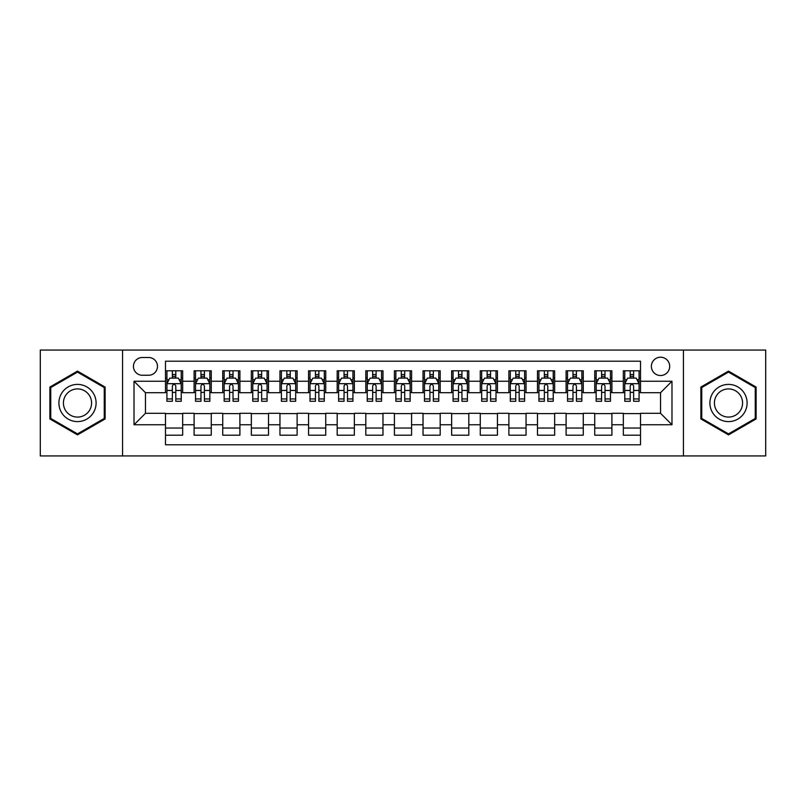 <?xml version="1.0" encoding="UTF-8"?>
<svg xmlns="http://www.w3.org/2000/svg" width="806" height="806" viewBox="0 0 806 806"><rect width="100%" height="100%" fill="white"/><g stroke="black" fill="none" stroke-linecap="round" stroke-linejoin="round"><path stroke-width="1.21" d="M660.537 357.219A9.158 9.158 0 0 0 651.379 366.367A9.158 9.158 0 0 0 660.537 375.525A9.158 9.158 0 0 0 669.695 366.367A9.158 9.158 0 0 0 660.537 357.219M683.428 455.934L765.7 455.934L765.7 350.066L683.428 350.066L683.428 455.934L122.572 455.934L122.572 350.066L40.3 350.066L40.3 455.934L122.572 455.934M640.508 370.81L623.34 370.81L623.34 381.248L611.895 381.248L611.895 392.703L623.34 392.703L623.34 381.248M611.895 381.248L611.895 370.81L594.727 370.81L594.727 381.248L583.272 381.248L583.272 392.703L594.727 392.703L594.727 381.248M583.272 381.248L583.272 370.81L566.104 370.81L566.104 381.248L554.659 381.248L554.659 392.703L566.104 392.703L566.104 381.248M554.659 381.248L554.659 370.81L537.491 370.81L537.491 381.248L526.046 381.248L526.046 392.703L537.491 392.703L537.491 381.248M526.046 381.248L526.046 370.81L508.878 370.81L508.878 381.248L497.433 381.248L497.433 392.703L508.878 392.703L508.878 381.248M497.433 381.248L497.433 370.81L480.265 370.81L480.265 381.248L468.82 381.248L468.82 392.703L480.265 392.703L480.265 381.248M468.82 381.248L468.82 370.81L451.642 370.81L451.642 381.248L440.197 381.248L440.197 392.703L451.642 392.703L451.642 381.248M440.197 381.248L440.197 370.81L423.029 370.81L423.029 381.248L411.584 381.248L411.584 392.703L423.029 392.703L423.029 381.248M411.584 381.248L411.584 370.81L394.416 370.81L394.416 381.248L382.971 381.248L382.971 392.703L394.416 392.703L394.416 381.248M382.971 381.248L382.971 370.81L365.803 370.81L365.803 381.248L354.358 381.248L354.358 392.703L365.803 392.703L365.803 381.248M354.358 381.248L354.358 370.81L337.18 370.81L337.18 381.248L325.735 381.248L325.735 392.703L337.18 392.703L337.18 381.248M325.735 381.248L325.735 370.81L308.567 370.81L308.567 381.248L297.122 381.248L297.122 392.703L308.567 392.703L308.567 381.248M297.122 381.248L297.122 370.81L279.954 370.81L279.954 381.248L268.509 381.248L268.509 392.703L279.954 392.703L279.954 381.248M268.509 381.248L268.509 370.81L251.341 370.81L251.341 381.248L239.896 381.248L239.896 392.703L251.341 392.703L251.341 381.248M239.896 381.248L239.896 370.81L222.728 370.81L222.728 381.248L211.273 381.248L211.273 392.703L222.728 392.703L222.728 381.248M211.273 381.248L211.273 370.81L194.105 370.81L194.105 392.703L182.66 392.703L182.66 370.81L165.492 370.81M165.492 435.19L182.66 435.19L182.66 413.297L194.105 413.297L194.105 435.19L211.273 435.19L211.273 413.297L222.728 413.297L222.728 424.752L211.273 424.752M222.728 424.752L222.728 435.19L239.896 435.19L239.896 413.297L251.341 413.297L251.341 424.752L239.896 424.752M251.341 424.752L251.341 435.19L268.509 435.19L268.509 413.297L279.954 413.297L279.954 424.752L268.509 424.752M279.954 424.752L279.954 435.19L297.122 435.19L297.122 413.297L308.567 413.297L308.567 424.752L297.122 424.752M308.567 424.752L308.567 435.19L325.735 435.19L325.735 413.297L337.18 413.297L337.18 424.752L325.735 424.752M337.18 424.752L337.18 435.19L354.358 435.19L354.358 413.297L365.803 413.297L365.803 424.752L354.358 424.752M365.803 424.752L365.803 435.19L382.971 435.19L382.971 413.297L394.416 413.297L394.416 424.752L382.971 424.752M394.416 424.752L394.416 435.19L411.584 435.19L411.584 413.297L423.029 413.297L423.029 424.752L411.584 424.752M423.029 424.752L423.029 435.19L440.197 435.19L440.197 413.297L451.642 413.297L451.642 424.752L440.197 424.752M451.642 424.752L451.642 435.19L468.82 435.19L468.82 413.297L480.265 413.297L480.265 424.752L468.82 424.752M480.265 424.752L480.265 435.19L497.433 435.19L497.433 413.297L508.878 413.297L508.878 424.752L497.433 424.752M508.878 424.752L508.878 435.19L526.046 435.19L526.046 413.297L537.491 413.297L537.491 424.752L526.046 424.752M537.491 424.752L537.491 435.19L554.659 435.19L554.659 413.297L566.104 413.297L566.104 424.752L554.659 424.752M566.104 424.752L566.104 435.19L583.272 435.19L583.272 413.297L594.727 413.297L594.727 424.752L583.272 424.752M594.727 424.752L594.727 435.19L611.895 435.19L611.895 413.297L623.34 413.297L623.34 424.752L611.895 424.752M142.309 375.243L148.606 375.243A8.866 8.866 0 0 0 157.482 366.367A8.866 8.866 0 0 0 148.606 357.501L142.309 357.501A8.866 8.866 0 0 0 133.443 366.367A8.866 8.866 0 0 0 142.309 375.243M683.428 350.066L122.572 350.066M640.508 381.248L640.508 361.219L165.492 361.219L165.492 392.703L145.463 392.703L145.463 413.297L165.492 413.297L165.492 444.781L640.508 444.781L640.508 413.297L660.537 413.297L660.537 392.703L640.508 392.703L640.508 381.248L671.982 381.248L671.982 424.752L640.508 424.752M165.492 424.752L134.018 424.752L134.018 381.248L165.492 381.248M623.34 424.752L623.34 435.19L640.508 435.19M165.492 377.964L166.923 377.964M172.363 377.964L175.799 377.964M181.229 377.964L182.66 377.964M165.492 392.411L166.923 392.411M172.363 392.411L175.799 392.411M181.229 392.411L182.66 392.411M165.492 413.589L182.66 413.589M165.492 428.036L182.66 428.036M194.105 392.411L195.536 392.411M200.976 392.411L204.412 392.411M209.842 392.411L211.273 392.411M194.105 377.964L195.536 377.964M200.976 377.964L204.412 377.964M209.842 377.964L211.273 377.964M194.105 413.589L211.273 413.589M194.105 428.036L211.273 428.036M222.728 413.589L239.896 413.589M222.728 428.036L239.896 428.036M222.728 377.964L224.159 377.964M229.589 377.964L233.025 377.964M238.465 377.964L239.896 377.964M222.728 392.411L224.159 392.411M229.589 392.411L233.025 392.411M238.465 392.411L239.896 392.411M251.341 413.589L268.509 413.589M251.341 428.036L268.509 428.036M251.341 377.964L252.772 377.964M258.202 377.964L261.638 377.964M267.078 377.964L268.509 377.964M251.341 392.411L252.772 392.411M258.202 392.411L261.638 392.411M267.078 392.411L268.509 392.411M279.954 413.589L297.122 413.589M279.954 428.036L297.122 428.036M279.954 377.964L281.385 377.964M286.825 377.964L290.251 377.964M295.691 377.964L297.122 377.964M279.954 392.411L281.385 392.411M286.825 392.411L290.251 392.411M295.691 392.411L297.122 392.411M308.567 413.589L325.735 413.589M308.567 428.036L325.735 428.036M308.567 377.964L309.998 377.964M315.438 377.964L318.874 377.964M324.304 377.964L325.735 377.964M308.567 392.411L309.998 392.411M315.438 392.411L318.874 392.411M324.304 392.411L325.735 392.411M337.18 413.589L354.358 413.589M337.18 428.036L354.358 428.036M337.18 377.964L338.611 377.964M344.051 377.964L347.487 377.964M352.927 377.964L354.358 377.964M337.18 392.411L338.611 392.411M344.051 392.411L347.487 392.411M352.927 392.411L354.358 392.411M365.803 413.589L382.971 413.589M365.803 428.036L382.971 428.036M365.803 377.964L367.234 377.964M372.664 377.964L376.1 377.964M381.54 377.964L382.971 377.964M365.803 392.411L367.234 392.411M372.664 392.411L376.1 392.411M381.54 392.411L382.971 392.411M394.416 413.589L411.584 413.589M394.416 428.036L411.584 428.036M394.416 377.964L395.847 377.964M401.287 377.964L404.713 377.964M410.153 377.964L411.584 377.964M394.416 392.411L395.847 392.411M401.287 392.411L404.713 392.411M410.153 392.411L411.584 392.411M423.029 413.589L440.197 413.589M423.029 428.036L440.197 428.036M423.029 377.964L424.46 377.964M429.9 377.964L433.336 377.964M438.766 377.964L440.197 377.964M423.029 392.411L424.46 392.411M429.9 392.411L433.336 392.411M438.766 392.411L440.197 392.411M451.642 413.589L468.82 413.589M451.642 428.036L468.82 428.036M451.642 377.964L453.073 377.964M458.513 377.964L461.949 377.964M467.389 377.964L468.82 377.964M451.642 392.411L453.073 392.411M458.513 392.411L461.949 392.411M467.389 392.411L468.82 392.411M480.265 413.589L497.433 413.589M480.265 428.036L497.433 428.036M480.265 377.964L481.696 377.964M487.126 377.964L490.562 377.964M496.002 377.964L497.433 377.964M480.265 392.411L481.696 392.411M487.126 392.411L490.562 392.411M496.002 392.411L497.433 392.411M508.878 413.589L526.046 413.589M508.878 428.036L526.046 428.036M508.878 377.964L510.309 377.964M515.749 377.964L519.175 377.964M524.615 377.964L526.046 377.964M508.878 392.411L510.309 392.411M515.749 392.411L519.175 392.411M524.615 392.411L526.046 392.411M537.491 413.589L554.659 413.589M537.491 428.036L554.659 428.036M537.491 377.964L538.922 377.964M544.362 377.964L547.798 377.964M553.228 377.964L554.659 377.964M537.491 392.411L538.922 392.411M544.362 392.411L547.798 392.411M553.228 392.411L554.659 392.411M566.104 413.589L583.272 413.589M566.104 428.036L583.272 428.036M566.104 377.964L567.535 377.964M572.975 377.964L576.411 377.964M581.841 377.964L583.272 377.964M566.104 392.411L567.535 392.411M572.975 392.411L576.411 392.411M581.841 392.411L583.272 392.411M594.727 413.589L611.895 413.589M594.727 428.036L611.895 428.036M594.727 377.964L596.158 377.964M601.588 377.964L605.024 377.964M610.464 377.964L611.895 377.964M594.727 392.411L596.158 392.411M601.588 392.411L605.024 392.411M610.464 392.411L611.895 392.411M623.34 413.589L640.508 413.589M623.34 428.036L640.508 428.036M623.34 377.964L624.771 377.964M630.201 377.964L633.637 377.964M639.077 377.964L640.508 377.964M623.34 392.411L624.771 392.411M630.201 392.411L633.637 392.411M639.077 392.411L640.508 392.411M145.463 392.703L134.018 381.248M145.463 413.297L134.018 424.752M671.982 381.248L660.537 392.703M671.982 424.752L660.537 413.297M77.497 434.887L105.112 418.939L105.112 387.061L77.497 371.113L49.881 387.061L49.881 418.939L77.497 434.887M756.119 387.061L728.503 371.113L700.888 387.061L700.888 418.939L728.503 434.887L756.119 418.939L756.119 387.061M175.799 374.528L172.363 374.528M181.229 398.95L175.799 398.95L175.799 401.287L181.229 401.287L181.229 383.827L178.368 378.105L169.784 378.105L166.923 383.827L166.923 401.287L172.363 401.287L172.363 398.95L166.923 398.95M166.923 383.827L166.923 370.81M181.229 383.827L181.229 370.81M172.363 378.105L172.363 370.81M175.799 370.81L175.799 378.105M175.799 398.95L175.799 385.973C174.65 383.767 173.502 383.767 172.363 385.973L172.363 398.95M77.497 384.402A18.598 18.598 0 0 0 58.898 403A18.598 18.598 0 0 0 77.497 421.598A18.598 18.598 0 0 0 96.095 403A18.598 18.598 0 0 0 77.497 384.402M77.497 388.915A14.085 14.085 0 0 0 63.422 403A14.085 14.085 0 0 0 77.497 417.085A14.085 14.085 0 0 0 91.582 403A14.085 14.085 0 0 0 77.497 388.915M104.256 418.445L77.497 433.89L50.748 418.445L50.748 387.555L77.497 372.11L104.256 387.555L104.256 418.445M712.393 393.701A18.598 18.598 0 0 0 719.204 419.11A18.598 18.598 0 0 0 744.613 412.299A18.598 18.598 0 0 0 737.802 386.89A18.598 18.598 0 0 0 712.393 393.701M716.302 395.958A14.085 14.085 0 0 0 721.461 415.191A14.085 14.085 0 0 0 740.694 410.042A14.085 14.085 0 0 0 735.546 390.809A14.085 14.085 0 0 0 716.302 395.958M755.252 387.555L755.252 418.445L728.503 433.89L701.744 418.445L701.744 387.555L728.503 372.11L755.252 387.555M204.412 374.528L200.976 374.528M209.842 398.95L204.412 398.95L204.412 401.287L209.842 401.287L209.842 383.827L206.981 378.105L198.397 378.105L195.536 383.827L195.536 401.287L200.976 401.287L200.976 398.95L195.536 398.95M195.536 383.827L195.536 370.81M209.842 383.827L209.842 370.81M200.976 378.105L200.976 370.81M204.412 370.81L204.412 378.105M204.412 398.95L204.412 385.973C203.263 383.767 202.125 383.767 200.976 385.973L200.976 398.95M233.025 374.528L229.589 374.528M238.465 398.95L233.025 398.95L233.025 401.287L238.465 401.287L238.465 383.827L235.604 378.105L227.02 378.105L224.159 383.827L224.159 401.287L229.589 401.287L229.589 398.95L224.159 398.95M224.159 383.827L224.159 370.81M238.465 383.827L238.465 370.81M229.589 378.105L229.589 370.81M233.025 370.81L233.025 378.105M233.025 398.95L233.025 385.973C231.886 383.767 230.738 383.767 229.589 385.973L229.589 398.95M261.638 374.528L258.202 374.528M267.078 398.95L261.638 398.95L261.638 401.287L267.078 401.287L267.078 383.827L264.217 378.105L255.633 378.105L252.772 383.827L252.772 401.287L258.202 401.287L258.202 398.95L252.772 398.95M252.772 383.827L252.772 370.81M267.078 383.827L267.078 370.81M258.202 378.105L258.202 370.81M261.638 370.81L261.638 378.105M261.638 398.95L261.638 385.973C260.499 383.767 259.351 383.767 258.202 385.973L258.202 398.95M290.251 374.528L286.825 374.528M295.691 398.95L290.251 398.95L290.251 401.287L295.691 401.287L295.691 383.827L292.83 378.105L284.246 378.105L281.385 383.827L281.385 401.287L286.825 401.287L286.825 398.95L281.385 398.95M281.385 383.827L281.385 370.81M295.691 383.827L295.691 370.81M286.825 378.105L286.825 370.81M290.251 370.81L290.251 378.105M290.251 398.95L290.251 385.973C289.112 383.767 287.964 383.767 286.825 385.973L286.825 398.95M318.874 374.528L315.438 374.528M324.304 398.95L318.874 398.95L318.874 401.287L324.304 401.287L324.304 383.827L321.443 378.105L312.859 378.105L309.998 383.827L309.998 401.287L315.438 401.287L315.438 398.95L309.998 398.95M309.998 383.827L309.998 370.81M324.304 383.827L324.304 370.81M315.438 378.105L315.438 370.81M318.874 370.81L318.874 378.105M318.874 398.95L318.874 385.973C317.725 383.767 316.587 383.767 315.438 385.973L315.438 398.95M347.487 374.528L344.051 374.528M352.927 398.95L347.487 398.95L347.487 401.287L352.927 401.287L352.927 383.827L350.066 378.105L341.472 378.105L338.611 383.827L338.611 401.287L344.051 401.287L344.051 398.95L338.611 398.95M338.611 383.827L338.611 370.81M352.927 383.827L352.927 370.81M344.051 378.105L344.051 370.81M347.487 370.81L347.487 378.105M347.487 398.95L347.487 385.973C346.338 383.767 345.2 383.767 344.051 385.973L344.051 398.95M376.1 374.528L372.664 374.528M381.54 398.95L376.1 398.95L376.1 401.287L381.54 401.287L381.54 383.827L378.679 378.105L370.095 378.105L367.234 383.827L367.234 401.287L372.664 401.287L372.664 398.95L367.234 398.95M367.234 383.827L367.234 370.81M381.54 383.827L381.54 370.81M372.664 378.105L372.664 370.81M376.1 370.81L376.1 378.105M376.1 398.95L376.1 385.973C374.961 383.767 373.813 383.767 372.664 385.973L372.664 398.95M404.713 374.528L401.287 374.528M410.153 398.95L404.713 398.95L404.713 401.287L410.153 401.287L410.153 383.827L407.292 378.105L398.708 378.105L395.847 383.827L395.847 401.287L401.287 401.287L401.287 398.95L395.847 398.95M395.847 383.827L395.847 370.81M410.153 383.827L410.153 370.81M401.287 378.105L401.287 370.81M404.713 370.81L404.713 378.105M404.713 398.95L404.713 385.973C403.574 383.767 402.426 383.767 401.287 385.973L401.287 398.95M433.336 374.528L429.9 374.528M438.766 398.95L433.336 398.95L433.336 401.287L438.766 401.287L438.766 383.827L435.905 378.105L427.321 378.105L424.46 383.827L424.46 401.287L429.9 401.287L429.9 398.95L424.46 398.95M424.46 383.827L424.46 370.81M438.766 383.827L438.766 370.81M429.9 378.105L429.9 370.81M433.336 370.81L433.336 378.105M433.336 398.95L433.336 385.973C432.187 383.767 431.049 383.767 429.9 385.973L429.9 398.95M461.949 374.528L458.513 374.528M467.389 398.95L461.949 398.95L461.949 401.287L467.389 401.287L467.389 383.827L464.528 378.105L455.934 378.105L453.073 383.827L453.073 401.287L458.513 401.287L458.513 398.95L453.073 398.95M453.073 383.827L453.073 370.81M467.389 383.827L467.389 370.81M458.513 378.105L458.513 370.81M461.949 370.81L461.949 378.105M461.949 398.95L461.949 385.973C460.8 383.767 459.662 383.767 458.513 385.973L458.513 398.95M490.562 374.528L487.126 374.528M496.002 398.95L490.562 398.95L490.562 401.287L496.002 401.287L496.002 383.827L493.141 378.105L484.557 378.105L481.696 383.827L481.696 401.287L487.126 401.287L487.126 398.95L481.696 398.95M481.696 383.827L481.696 370.81M496.002 383.827L496.002 370.81M487.126 378.105L487.126 370.81M490.562 370.81L490.562 378.105M490.562 398.95L490.562 385.973C489.423 383.767 488.275 383.767 487.126 385.973L487.126 398.95M519.175 374.528L515.749 374.528M524.615 398.95L519.175 398.95L519.175 401.287L524.615 401.287L524.615 383.827L521.754 378.105L513.17 378.105L510.309 383.827L510.309 401.287L515.749 401.287L515.749 398.95L510.309 398.95M510.309 383.827L510.309 370.81M524.615 383.827L524.615 370.81M515.749 378.105L515.749 370.81M519.175 370.81L519.175 378.105M519.175 398.95L519.175 385.973C518.036 383.767 516.888 383.767 515.749 385.973L515.749 398.95M547.798 374.528L544.362 374.528M553.228 398.95L547.798 398.95L547.798 401.287L553.228 401.287L553.228 383.827L550.367 378.105L541.783 378.105L538.922 383.827L538.922 401.287L544.362 401.287L544.362 398.95L538.922 398.95M538.922 383.827L538.922 370.81M553.228 383.827L553.228 370.81M544.362 378.105L544.362 370.81M547.798 370.81L547.798 378.105M547.798 398.95L547.798 385.973C546.649 383.767 545.511 383.767 544.362 385.973L544.362 398.95M576.411 374.528L572.975 374.528M581.841 398.95L576.411 398.95L576.411 401.287L581.841 401.287L581.841 383.827L578.98 378.105L570.396 378.105L567.535 383.827L567.535 401.287L572.975 401.287L572.975 398.95L567.535 398.95M567.535 383.827L567.535 370.81M581.841 383.827L581.841 370.81M572.975 378.105L572.975 370.81M576.411 370.81L576.411 378.105M576.411 398.95L576.411 385.973C575.262 383.767 574.124 383.767 572.975 385.973L572.975 398.95M605.024 374.528L601.588 374.528M610.464 398.95L605.024 398.95L605.024 401.287L610.464 401.287L610.464 383.827L607.603 378.105L599.019 378.105L596.158 383.827L596.158 401.287L601.588 401.287L601.588 398.95L596.158 398.95M596.158 383.827L596.158 370.81M610.464 383.827L610.464 370.81M601.588 378.105L601.588 370.81M605.024 370.81L605.024 378.105M605.024 398.95L605.024 385.973C603.885 383.767 602.737 383.767 601.588 385.973L601.588 398.95M633.637 374.528L630.201 374.528M639.077 398.95L633.637 398.95L633.637 401.287L639.077 401.287L639.077 383.827L636.216 378.105L627.632 378.105L624.771 383.827L624.771 401.287L630.201 401.287L630.201 398.95L624.771 398.95M624.771 383.827L624.771 370.81M639.077 383.827L639.077 370.81M630.201 378.105L630.201 370.81M633.637 370.81L633.637 378.105M633.637 398.95L633.637 385.973C632.498 383.767 631.35 383.767 630.201 385.973L630.201 398.95M194.105 424.752L182.66 424.752M194.105 381.248L182.66 381.248M181.159 383.686L166.993 383.686M166.923 379.676L168.998 379.676M179.154 379.676L181.229 379.676M172.363 390.457L166.923 390.457M181.229 390.457L175.799 390.457M175.799 376.352L172.363 376.352M209.772 383.686L195.606 383.686M195.536 379.676L197.611 379.676M207.777 379.676L209.842 379.676M200.976 390.457L195.536 390.457M209.842 390.457L204.412 390.457M204.412 376.352L200.976 376.352M238.395 383.686L224.229 383.686M224.159 379.676L226.224 379.676M236.39 379.676L238.465 379.676M229.589 390.457L224.159 390.457M238.465 390.457L233.025 390.457M233.025 376.352L229.589 376.352M267.008 383.686L252.842 383.686M252.772 379.676L254.847 379.676M265.003 379.676L267.078 379.676M258.202 390.457L252.772 390.457M267.078 390.457L261.638 390.457M261.638 376.352L258.202 376.352M295.621 383.686L281.455 383.686M281.385 379.676L283.46 379.676M293.616 379.676L295.691 379.676M286.825 390.457L281.385 390.457M295.691 390.457L290.251 390.457M290.251 376.352L286.825 376.352M324.234 383.686L310.068 383.686M309.998 379.676L312.073 379.676M322.229 379.676L324.304 379.676M315.438 390.457L309.998 390.457M324.304 390.457L318.874 390.457M318.874 376.352L315.438 376.352M352.847 383.686L338.691 383.686M338.611 379.676L340.686 379.676M350.852 379.676L352.927 379.676M344.051 390.457L338.611 390.457M352.927 390.457L347.487 390.457M347.487 376.352L344.051 376.352M381.47 383.686L367.304 383.686M367.234 379.676L369.309 379.676M379.465 379.676L381.54 379.676M372.664 390.457L367.234 390.457M381.54 390.457L376.1 390.457M376.1 376.352L372.664 376.352M410.083 383.686L395.917 383.686M395.847 379.676L397.922 379.676M408.078 379.676L410.153 379.676M401.287 390.457L395.847 390.457M410.153 390.457L404.713 390.457M404.713 376.352L401.287 376.352M438.696 383.686L424.53 383.686M424.46 379.676L426.535 379.676M436.691 379.676L438.766 379.676M429.9 390.457L424.46 390.457M438.766 390.457L433.336 390.457M433.336 376.352L429.9 376.352M467.309 383.686L453.153 383.686M453.073 379.676L455.148 379.676M465.314 379.676L467.389 379.676M458.513 390.457L453.073 390.457M467.389 390.457L461.949 390.457M461.949 376.352L458.513 376.352M495.932 383.686L481.766 383.686M481.696 379.676L483.771 379.676M493.927 379.676L496.002 379.676M487.126 390.457L481.696 390.457M496.002 390.457L490.562 390.457M490.562 376.352L487.126 376.352M524.545 383.686L510.379 383.686M510.309 379.676L512.384 379.676M522.54 379.676L524.615 379.676M515.749 390.457L510.309 390.457M524.615 390.457L519.175 390.457M519.175 376.352L515.749 376.352M553.158 383.686L538.992 383.686M538.922 379.676L540.997 379.676M551.153 379.676L553.228 379.676M544.362 390.457L538.922 390.457M553.228 390.457L547.798 390.457M547.798 376.352L544.362 376.352M581.771 383.686L567.605 383.686M567.535 379.676L569.61 379.676M579.776 379.676L581.841 379.676M572.975 390.457L567.535 390.457M581.841 390.457L576.411 390.457M576.411 376.352L572.975 376.352M610.394 383.686L596.228 383.686M596.158 379.676L598.223 379.676M608.389 379.676L610.464 379.676M601.588 390.457L596.158 390.457M610.464 390.457L605.024 390.457M605.024 376.352L601.588 376.352M639.007 383.686L624.841 383.686M624.771 379.676L626.846 379.676M637.002 379.676L639.077 379.676M630.201 390.457L624.771 390.457M639.077 390.457L633.637 390.457M633.637 376.352L630.201 376.352"/></g></svg>
